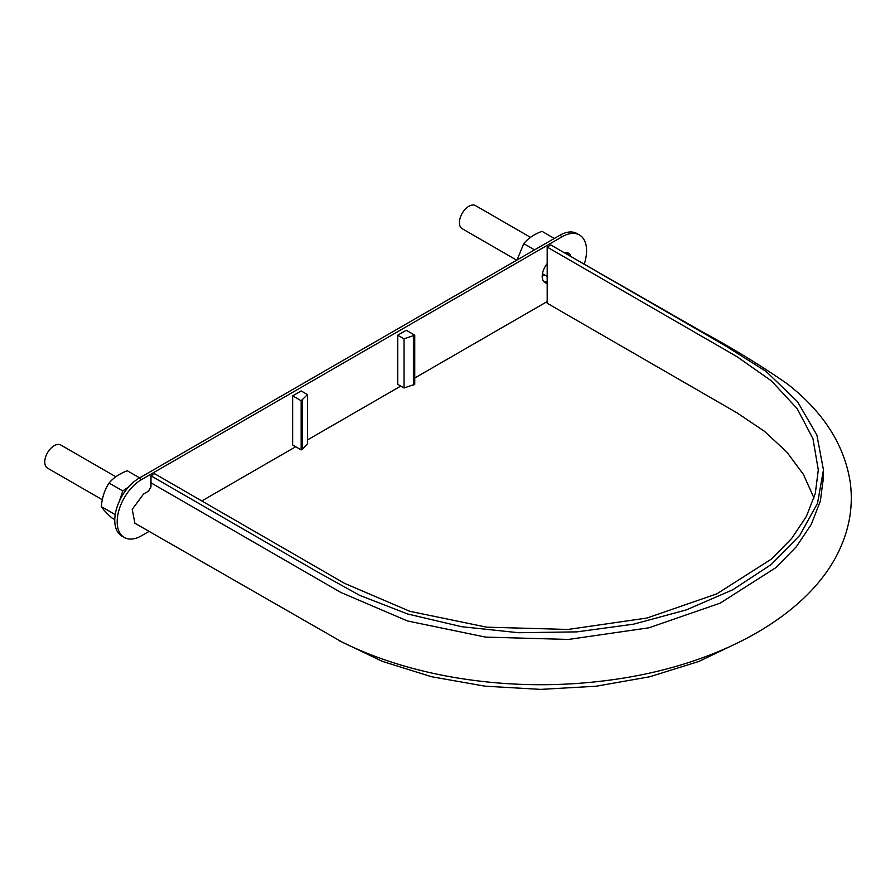 <?xml version="1.0" encoding="UTF-8"?>
<svg xmlns="http://www.w3.org/2000/svg" width="895" height="895" viewBox="0 0 895 895"><rect width="100%" height="100%" fill="white"/><g stroke="black" fill="none" stroke-linecap="round" stroke-linejoin="round"><path stroke-width="1.34" d="M115.791 476.755L60.838 445.028A13.324 7.697 120 0 0 47.513 452.725A13.324 7.697 120 0 0 47.513 468.119L102.298 499.746M542.28 274.776A13.324 7.697 120 0 0 544.462 274.91M530.466 237.343L475.513 205.615A13.324 7.697 120 0 0 462.189 213.312A13.324 7.697 120 0 0 462.189 228.706L516.706 260.176M150.987 482.83L150.987 475.816L317.199 571.782L359.522 595.276L407.628 613.992L461.641 626.701L518.764 632.731L576.928 631.87L633.66 624.151L686.208 609.954L732.837 589.749L771.221 564.521L799.817 535.322L817.527 503.247L823.456 469.931L823.456 476.945L820.402 500.909L811.306 524.347L796.337 546.755L775.853 567.665L720.139 603.163L648.965 627.798L568.482 639.444L485.605 637.106L407.471 620.962L340.816 592.434L150.987 482.83L150.987 486.902L148.548 491.12L143.569 493.995L132.214 509.322L134.899 523.228L342.517 642.319C376.045 658.776 413.669 670.556 455.387 677.649C510.396 686.778 565.539 687.069 620.817 678.522C727.501 661.886 813.376 611.128 840.908 546.565C850.004 525.723 853.125 504.344 850.25 482.416C844.444 445.005 823.512 412.17 787.432 383.944C760.549 365.328 732.289 348.032 702.631 332.079L564.7 252.983M814.002 498.067L803.453 474.462L786.828 452.042L764.498 431.345L736.999 412.841L547.181 303.237L547.181 247.076L550.828 244.973L724.76 345.38L766.187 371.503L797.423 401.564L816.855 434.925L823.456 469.931M547.181 247.076L736.999 356.669L771.501 380.946L797.154 408.635L812.951 438.684L818.298 469.931L815.3 493.447L806.373 516.46L791.672 538.466L771.568 558.983L716.861 593.844L646.995 618.031L567.978 629.465L486.611 627.16L409.899 611.319L344.463 583.305L154.634 473.712L150.987 475.816M741.899 640.842L698.883 661.461L649.77 676.754L596.193 686.219L540.748 689.385L485 686.185L431.625 676.743L382.478 661.416L339.362 640.742M404.048 338.836L404.048 387.982L397.727 384.335L397.727 335.189L404.048 338.836L414.743 335.189L406.24 330.277L397.727 335.189M564.342 252.77A13.761 7.943 -60 0 1 568.526 253.207A13.761 7.943 -60 0 1 570.775 255.948M547.181 283.279A13.761 7.943 -60 0 1 545.044 282.652A13.761 7.943 -60 0 1 547.181 263.667M584.346 263.779A34.39 19.858 120 0 0 586.583 250.723A34.39 19.858 120 0 0 579.457 234.982A34.39 19.858 120 0 0 562.261 236.683L141.499 479.608A34.39 19.858 120 0 0 117.178 521.729A34.39 19.858 120 0 0 124.304 537.481A34.39 19.858 120 0 0 141.499 535.769L149.073 531.395M201.822 500.954L295.697 446.75M307.488 439.937L400.759 386.092M414.743 378.014L547.181 301.559M301.167 400.759L301.167 449.905L292.654 444.994L292.654 395.847L301.167 400.759L307.488 394.583L301.167 390.936L292.654 395.847M579.457 234.982L577.018 233.573A34.39 19.858 120 0 0 559.822 235.284L139.072 478.198A34.39 19.858 120 0 0 114.75 520.331A34.39 19.858 120 0 0 121.865 536.071L124.304 537.481M547.181 281.578A13.761 7.943 -60 0 1 543.936 281.757M567.206 252.692A13.761 7.943 -60 0 1 568.336 254.549M301.167 449.905L302.521 449.122L302.521 399.975M302.521 449.122L307.488 443.73L307.488 394.583M404.048 387.982L414.743 384.335L414.743 335.189M413.4 385.118L413.4 335.972M554.307 238.462L541.945 231.324C534.035 234.345 527.983 238.45 523.754 243.63L517.053 259.975M542.258 275.056A13.615 7.865 120 0 0 544.798 275.112M534.561 249.873L523.754 243.63M139.631 477.874L127.269 470.736C119.359 473.757 113.307 477.863 109.078 483.043C104.648 489.8 102.064 497.654 101.336 506.604C102.947 509.266 106.438 513.025 111.785 517.858L114.75 519.57M128.533 487.048L122.772 490.952L119.505 500.887M115.444 513.26L115.198 514.692M122.772 490.952L109.078 483.043M115.03 514.513L101.336 506.604M559.822 235.284L562.261 236.683M139.072 478.198L141.499 479.608M542.426 273.736L547.181 276.477M823.434 479.004L823.456 481.018"/></g></svg>
